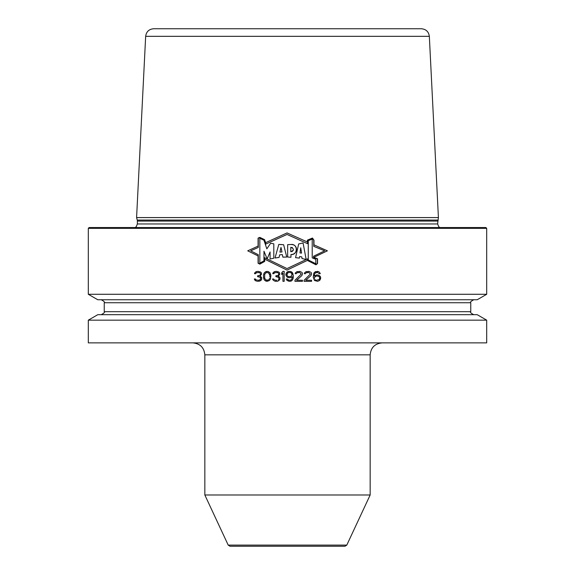 <?xml version="1.0" encoding="UTF-8"?>
<svg xmlns="http://www.w3.org/2000/svg" width="575" height="575" viewBox="0 0 575 575"><rect width="100%" height="100%" fill="white"/><g stroke="black" fill="none" stroke-linecap="round" stroke-linejoin="round"><path stroke-width="0.86" d="M230.007 546.25L344.993 546.25L346.797 545.1L370.163 494.989L204.837 494.989L228.203 545.1L230.007 546.25L320.476 546.25M173.248 342.873L486.694 342.873L486.694 320.16L88.306 320.16L88.306 342.873L173.248 342.873M486.694 320.16L477.221 314.69L97.779 314.69L88.306 320.16M178.681 299.748L477.221 299.748L486.694 294.285L88.306 294.285L97.779 299.748L178.681 299.748M88.306 228.34L89.103 227.542L485.897 227.542L486.694 228.34L88.306 228.34L88.306 294.285M312.433 238.273L307.589 240.278L312.433 238.273L313.763 240.221L313.763 246.359L324.674 250.829L313.576 256.234L313.576 257.471L313.576 256.234L324.674 250.829L313.763 246.359L313.763 240.221L312.433 238.273L307.589 240.278L307.582 243.685L287.026 234.449L307.582 243.685L287.026 234.449L265.902 244.037L264.421 239.789L259.828 237.583L258.276 238.244L258.276 247.444L250.686 250.829L258.276 254.711L250.686 250.829L258.276 247.444L258.276 238.244L259.828 237.583L264.421 239.789L265.902 244.037L287.026 234.449L265.902 244.037L264.421 239.789L259.828 237.583M258.276 254.711L258.276 263.134L259.828 263.911L258.276 263.134L258.276 254.711M315.927 264.558L307.589 260.31L315.927 264.558L317.342 263.487L317.342 258.887L317.342 263.487L315.927 264.558L307.589 260.31L307.589 258.851L287.026 268.582L307.589 258.851L287.026 268.582L264.514 257.686L264.514 261.302L259.828 263.911M317.537 263.58L315.948 264.795L317.537 263.58L317.537 258.75L313.785 257.334L327.398 250.829L313.569 257.442L317.342 258.887L313.576 257.471M259.835 238.28L259.835 263.12L259.835 238.28L263.968 240.249L259.835 238.28M266.836 248.846L263.968 240.249L266.836 248.846L270.645 243.211L266.836 248.846L270.645 243.211L273.808 243.836L270.645 243.211M273.808 243.836L273.808 258.211L270.077 259.009L270.077 251.936L270.077 259.009L273.808 258.211L273.808 243.836M267.159 258.858L270.077 251.936L267.159 258.858L263.968 251.217L263.968 260.87L259.835 263.12L263.968 260.87L263.968 251.217L267.159 258.858L263.968 251.217M277.15 257.672L279.062 257.442L279.666 254.833L282.332 254.603L282.871 257.154L286.752 257.054L282.871 257.154L282.332 254.603L279.666 254.833L279.062 257.442L275.015 258.002L278.803 244.404L283.626 244.72L278.803 244.404L275.015 258.002L276.137 257.808M286.752 257.054L283.626 244.72L286.752 257.054M287.651 244.634L287.651 257.018L290.964 257.269L287.651 257.018L287.651 244.634L290.777 244.533C298.576 243.98 298.123 254.646 290.964 254.502L290.964 257.269L290.964 254.502C298.022 255.437 298.087 243.247 290.777 244.533L287.651 244.634M298.677 243.929L295.557 257.658L299.352 258.11L295.557 257.658L298.677 243.929L303.082 242.973L298.677 243.929M306.144 259.382L303.082 242.973L306.144 259.382L301.997 258.577L301.81 256.91L299.654 256.543L299.352 258.11L299.654 256.543L301.81 256.91L301.997 258.577L306.144 259.382L303.082 242.973M315.797 259.325L315.797 263.738L308.265 259.972L308.265 240.681L308.265 259.972L315.797 263.738L315.797 259.325L312.218 257.873L315.797 259.325L312.218 257.873L312.218 239.063L308.265 240.681L312.218 239.063L312.218 257.873M301.573 253.093L300.732 247.76L299.992 252.957L300.732 247.76L299.992 252.957L301.573 253.093L299.992 252.957L301.573 253.093L300.732 247.76M290.785 251.728C294.199 250.19 294.199 248.709 290.785 247.279L290.785 251.728L290.785 247.279C294.199 248.702 294.199 250.182 290.785 251.728L290.936 251.742M281.01 247.401L279.917 252.087L281.987 251.965L279.917 252.087L281.987 251.965L281.01 247.401L281.987 251.965L281.01 247.401L279.917 252.087M267.167 272.428L268.827 273.06L269.862 275.605L269.653 274.332L268.202 272.636L266.132 272.636L264.673 274.332L264.673 278.357L266.132 280.054L268.202 280.054L267.167 280.262M268.827 279.63L269.653 278.357L268.827 279.63M269.862 277.085L269.862 275.605L269.862 277.085M288.743 272.428L290.821 272.636L291.856 273.7L291.856 275.389L290.821 276.453L288.743 276.661L287.5 276.029L286.875 274.757L288.125 272.636L287.5 273.06M316.343 280.262L319.039 279.63L319.664 278.357L319.456 277.085L318.413 276.237L316.343 276.029L314.683 277.085L314.475 278.357M315.093 279.63L315.718 280.054L315.093 279.63M315.948 264.795L307.352 260.41L287.026 270.121L264.708 259.167L264.708 261.417L259.828 264.141L258.082 263.257L259.828 264.141M313.763 244.785L327.398 250.829L313.957 244.878L313.957 240.156L312.469 238.043L307.388 240.142L307.388 241.96L287.026 232.94L265.636 242.679L264.579 239.646L259.828 237.367L258.082 238.115L258.082 246.122L247.724 250.829L258.082 255.911L258.082 263.257M257.205 281.326L259.699 281.11L261.151 280.262L261.769 278.997L261.56 277.301L260.108 276.237L261.56 274.117L261.359 272.852L260.525 272.004L258.247 271.364L256.378 271.58L254.718 272.852L254.509 273.7L255.544 273.7L256.587 272.636L259.49 272.636L258.448 272.428M255.544 280.686L256.378 281.11L254.926 280.262L254.301 278.997L255.544 280.686M260.734 278.149L260.317 277.301L260.525 279.421L258.657 280.262L256.378 280.054L255.336 278.997L254.301 278.997M258.448 276.661L260.317 277.301L257.622 276.661L257.622 275.813L259.699 275.389L258.448 275.813M260.108 274.965L260.525 274.117L260.108 274.965M260.525 273.7L260.108 273.06L260.525 274.117M260.108 273.06L259.49 272.636L260.108 273.06M267.167 281.326L269.445 280.478L270.487 278.997L270.904 275.389L270.07 272.852L268.41 271.58L267.167 271.364L264.881 272.212L263.846 273.7L263.429 275.389L263.846 278.997L264.881 280.478L267.167 281.326L265.923 281.11L264.263 279.838L263.429 277.301M275.468 281.326L274.634 281.11L277.128 281.326L278.789 280.686L280.032 278.997L279.824 277.301L278.372 276.237L279.824 274.117L279.615 272.852L278.789 272.004L276.503 271.364L274.634 271.58L272.974 272.852L272.766 273.7L273.808 273.7L274.843 272.636L277.747 272.636L276.712 272.428M273.808 280.686L272.766 279.63L273.808 280.686M272.557 278.997L272.766 279.63L272.557 278.997L273.599 278.997L274.634 280.054L276.92 280.262M278.372 279.838L278.789 279.421L278.372 279.838M278.99 278.997L278.58 277.301L275.878 276.661L275.878 275.813L277.955 275.389L276.712 275.813M278.372 274.965L278.789 274.117L278.372 274.965M278.789 273.7L278.372 273.06L278.789 274.117M278.372 273.06L277.747 272.636L278.372 273.06M281.692 272.852L281.692 274.541L282.936 273.06L282.936 281.326L284.179 281.326L284.179 271.364L282.936 271.364L281.692 272.852L282.936 271.364M292.272 276.661L291.029 277.509L292.272 276.661L292.272 277.085L291.856 278.997L290.821 280.054L288.952 280.262L287.292 278.997L286.257 278.997L287.083 280.478L286.465 279.63M289.987 277.725L291.029 277.509L288.952 277.725L286.875 276.877L285.84 274.965L286.875 276.877L287.917 277.509M293.308 277.085L293.099 278.573L293.308 275.605L292.689 273.06L291.029 271.58L288.952 271.364L286.875 272.212L285.84 274.965M289.987 281.326L292.064 280.478L293.099 278.573L292.064 280.478L291.029 281.11L289.16 281.326L287.083 280.478M302.443 273.7L302.234 272.852L302.443 274.117L301.817 275.605L296.628 280.262L302.443 280.262L302.443 281.326L294.968 281.326L294.968 280.262L301.192 274.117L300.157 272.636L297.253 272.636L296.211 273.7L295.176 273.7L295.385 272.852L297.045 271.58L300.574 271.58L299.323 271.364M301.401 272.004L302.234 272.852L301.401 272.004M311.571 273.7L311.363 272.852L311.571 274.117L310.946 275.605L305.756 280.262L311.571 280.262L311.571 281.326L304.096 281.326L304.096 280.262L310.327 274.117L309.285 272.636L306.382 272.636L305.347 273.7L304.304 273.7L304.513 272.852L306.173 271.58L309.702 271.58L308.459 271.364M310.529 272.004L311.363 272.852L310.529 272.004M317.587 274.965L318.622 275.181L316.552 274.965L314.266 276.029L314.475 274.332L314.266 275.605M319.664 275.813L318.622 275.181L320.282 276.453L320.699 277.509L319.664 275.813M320.699 278.573L319.664 280.478L320.699 277.509M319.664 280.478L317.587 281.326L319.664 280.478M317.378 271.364L318.413 271.58L315.51 271.58L313.849 273.06L313.231 277.085L314.475 280.478L317.587 281.326M318.413 271.58L319.456 272.212L320.282 273.7L319.456 272.212L318.413 271.58M316.343 272.428L315.093 273.06L317.587 272.428L319.247 273.7L320.282 273.7M315.093 273.06L314.475 274.332L315.093 273.06M287.026 268.582L264.514 257.686L287.026 268.582M313.763 246.359L324.674 250.829L313.576 256.234M313.957 240.156L312.469 238.043M259.828 237.367L258.082 238.115M317.537 258.75L313.785 257.334M283.353 257.104L284.194 257.068M284.654 257.061L285.078 257.054M286.106 257.054L286.515 257.054M282.282 244.677L281.851 244.662M281.096 244.627L280.183 244.562M291.539 254.488L291.956 254.459M292.172 254.43L292.646 254.351M294.429 253.597L294.918 253.187M296.06 251.261L296.175 250.801M296.262 250.305L296.319 249.809M296.369 248.946L296.355 248.508M296.312 248.134L296.147 247.487M295.895 246.912L295.564 246.402M292.927 244.763L292.56 244.677M292.402 244.648L291.36 244.533M292.035 247.43L292.416 247.566M293.264 250.269L293.099 250.65M292.373 251.412L292.014 251.591M301.48 243.347L300.157 243.635M296.93 257.808L298.382 257.981M257.83 271.364L255.544 272.004L254.509 273.7M260.734 278.997L260.108 279.838L258.657 280.262M267.167 271.364L265.923 271.58L264.263 272.852L263.429 275.389M276.086 271.364L273.808 272.004L272.766 273.7M276.712 276.661L277.955 276.877L278.99 278.149M293.308 275.605L292.064 272.212L289.987 271.364M287.917 271.58L286.875 272.212L285.84 274.117M288.952 280.262L287.708 279.63M288.743 276.661L287.5 276.029M296.628 280.262L301.817 275.605L302.443 274.117M296.211 273.7L297.253 272.636L298.288 272.428M305.756 280.262L310.946 275.605L311.571 274.117M305.347 273.7L306.382 272.636L307.417 272.428M314.475 277.725L315.093 276.661L316.343 276.029M437.755 220.053L137.245 220.053L136.584 217.587L438.416 217.587L437.618 223.955L438.768 226.751L439.868 227.542M429.338 36.318L145.662 36.318C146.316 31.69 148.968 29.167 153.626 28.75L421.374 28.75C426.032 29.167 428.684 31.69 429.338 36.318L438.416 217.587M153.626 28.75L178.48 28.75M258.276 256.012L247.724 250.829L258.276 246.028M264.514 259.073L287.026 270.121L307.589 260.295L307.589 258.851M307.582 242.046L287.026 232.932L265.456 242.758M307.589 240.278L307.582 243.685M264.514 261.302L264.514 257.686M278.803 244.404L275.015 258.002L279.062 257.442M282.332 254.603L282.871 257.154M299.352 258.11L299.654 256.543M228.203 545.1L346.797 545.1M204.837 494.989L204.837 354.825L370.163 354.825L370.163 494.989M470.76 311.7L470.76 302.738L104.24 302.738L104.24 311.7L470.76 311.7C469.89 312.211 470.889 313.21 473.743 314.69M437.618 223.955L137.382 223.955L136.232 226.751L135.132 227.542M137.382 223.955L137.382 221.08L437.618 221.08M204.837 354.825C204.125 347.566 200.143 343.584 192.884 342.873M370.163 354.825C370.875 347.566 374.857 343.584 382.116 342.873M104.24 311.7C105.124 312.103 104.132 313.095 101.257 314.69M470.76 302.738C469.89 302.306 470.889 301.307 473.743 299.748M104.24 302.738C105.11 302.306 104.111 301.307 101.257 299.748M486.694 228.34L486.694 294.285M137.382 221.08L137.245 220.053M145.662 36.318L136.584 217.587"/></g></svg>
